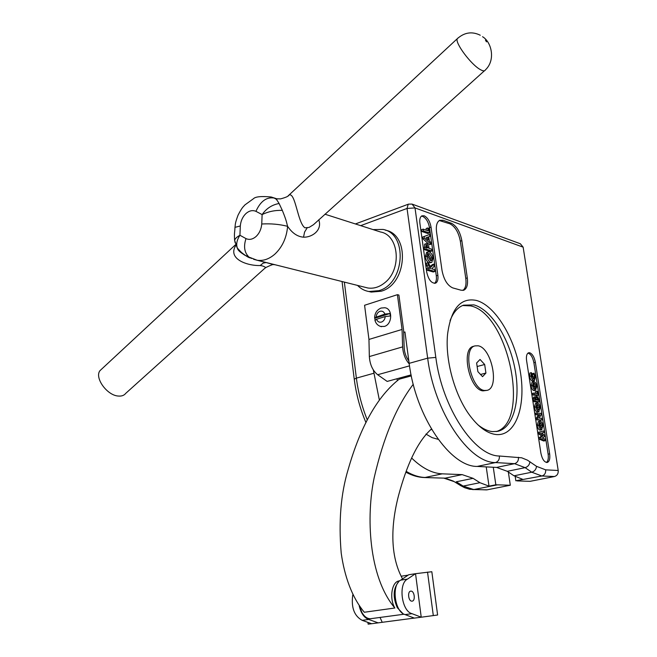 <?xml version="1.0" encoding="UTF-8"?>
<svg xmlns="http://www.w3.org/2000/svg" width="657" height="657" viewBox="0 0 657 657"><rect width="100%" height="100%" fill="white"/><g stroke="black" fill="none" stroke-linecap="round" stroke-linejoin="round"><path stroke-width="0.99" d="M380.395 326.414L384.296 326.455C392.516 324.443 392.902 308.437 384.764 307.747L381.093 308.034C376.995 309.8 374.835 313.011 374.63 317.684L375.131 319.918M374.991 320.476L376.535 319.269L385.224 316.559L390.315 315.984L389.987 313.512L384.895 314.087L374.63 317.684M357.531 285.409C360.75 288.727 364.536 290.764 368.889 291.519L378.875 290.673C404.786 283.857 408.12 233.58 383.039 229.433L373.069 229.605M368.889 291.519L371.172 292.078L381.142 291.24C407.02 284.448 410.346 234.311 385.298 230.164M424.184 215.792L421.925 215.833C420.119 216.892 419.437 219.356 419.88 223.216L426.705 272.064C428.487 279.734 431.427 283.438 435.525 283.183C437.562 282.124 438.342 279.488 437.866 275.291L431.041 227.084C429.924 221.327 427.633 217.557 424.184 215.792M434.532 283.372C436.158 282.017 436.749 279.496 436.297 275.8L429.497 227.634C428.372 221.877 426.089 218.124 422.632 216.358L421.433 216.145M529.657 352.743L528.647 352.768C526.742 353.622 526.052 356.209 526.577 360.529L540.9 453.182C542.173 459.161 544.267 462.265 547.174 462.479C549.408 461.657 550.229 458.783 549.654 453.839L535.373 362.327C534.297 357.038 532.392 353.844 529.657 352.743M546.435 462.471C548.102 461.083 548.669 458.315 548.127 454.159L533.886 362.713C532.811 357.433 530.905 354.238 528.162 353.146L527.973 353.113M478.033 345.787L474.945 345.902C462.2 348.456 471.061 389.65 484.587 390.472L487.026 390.357C499.887 388.049 491.658 347.627 478.033 345.787M473.738 346.239L473.401 346.338C460.639 348.892 469.484 390.053 483.026 390.866L487.026 390.357M476.44 300.446C495.698 305.677 515.441 339.119 520.558 373.086C525.928 407.069 515.474 436.338 496.232 434.548C487.354 433.563 478.501 427.132 469.665 415.265C454.545 394.882 444.945 359.576 447.589 334.068C451.104 308.47 460.721 297.26 476.44 300.446M477.754 424.668C482.829 428.807 487.749 431.123 492.52 431.608L497.751 431.329C513.79 427.822 520.902 399.3 514.94 368.717C509.126 338.125 491.19 309.472 473.894 304.881L463.481 305.185C457.715 307.32 453.24 312.494 450.053 320.698M496.224 431.583C530.955 421.671 508.354 313.348 470.584 305.883L462.627 305.521M408.835 360.865C406.018 357.096 404.457 352.669 404.17 347.586L403.587 329.978L398.898 295.059L397.403 294.681L364.578 305.267L368.955 339.431L402.059 329.453L402.626 346.88C403.07 353.737 405.27 359.412 409.245 363.912M397.403 294.681L402.059 329.453M373.324 369.932L379.237 399.456M517.231 480.908L530.092 481.335L554.451 476.522L541.869 475.997L515.852 480.793L522.882 479.396L514.004 475.808L507.294 471.315L496.602 467.423L477.196 466.429C450.3 466.872 415.626 416.678 409.163 363.346L404.942 331.957L403.669 332.335M411.709 458.11C422.09 468.154 432.257 473.393 442.227 473.837L462.142 474.617L473.081 478.337L479.922 482.698L489.013 486.147L495.838 484.784L510.308 485.244L508.346 472.013M427.674 227.979L428.742 228.34L429.391 232.956L427.838 233.506L421.868 231.494L421.613 229.687L423.174 229.129L428.068 230.804L427.674 227.979L426.122 228.529L426.36 230.221M430.976 244.215L429.423 244.757L422.878 238.737L422.64 237.054L429.596 234.434L429.867 236.356L428.766 236.734L429.382 241.111L430.705 242.293L430.976 244.215L424.438 238.187L424.208 236.504L429.596 234.434M431.624 262.447L429.128 262.915C427.181 262.044 425.884 259.958 425.235 256.665L426.689 252.345M433.784 264.13L434.096 266.323L431.78 268.836L434.564 269.657L434.827 271.472L433.259 271.99L427.288 270.257L427.025 268.426L428.602 267.9L430.713 268.516L428.2 265.001L426.623 265.527L426.303 263.219L427.871 262.693L431.033 267.112L433.784 264.13L432.224 264.656L430.557 266.446M428.372 267.974L426.623 265.527M431.936 250.99L425.966 249.102L426.122 243.673L426.836 243.673L428.709 246.268L429.087 248.354L431.682 249.184L431.936 250.99L430.376 251.524L424.406 249.635L424.66 244.174M529.583 376.379L529.871 373.036L531.365 372.659L532.055 373.833L531.841 376.19L534.018 379.196L534.675 376.683L533.18 377.069L532.203 374.523L532.597 373.587L534.092 373.201L535.414 376.814L534.428 380.658L532.408 381.044C531.053 380.592 530.117 379.04 529.583 376.379L531.086 376.001L531.365 372.659M533.114 378.908L533.18 377.069M534.428 380.658L532.408 381.044M535.841 390.225L533.895 390.611C532.548 390.151 531.603 388.607 531.07 385.963L532.121 382.111L534.092 381.717C535.43 382.177 536.358 383.704 536.892 386.316L535.406 390.242C534.059 389.782 533.114 388.23 532.572 385.593L533.624 381.733M540.506 420.266L536.399 419.766L536.194 418.427L538.313 415.002L535.611 414.657L535.381 413.163L540.998 413.352L541.204 414.698L539.101 418.098L541.787 418.435L542.017 419.922L540.506 420.266M541.894 429.785L540.029 430.138C538.683 429.752 537.738 428.224 537.196 425.555L538.338 421.523L540.218 421.162C541.549 421.548 542.485 423.059 543.019 425.695L541.549 429.793C540.202 429.407 539.257 427.879 538.715 425.21L539.849 421.178M543.725 441.011L539.413 439.221L539.167 437.661L541.738 436.034L538.576 433.834L538.338 432.29L543.741 430.976L543.971 432.487L541.532 433.103L544.382 435.098L544.612 436.56L542.296 438.03L545.014 439.163L545.253 440.683L543.725 441.011M539.11 411.586L537.204 411.947C535.857 411.528 534.913 409.993 534.371 407.34L535.48 403.39L537.401 403.012C538.732 403.431 539.668 404.95 540.202 407.578L538.724 411.594C537.377 411.175 536.432 409.64 535.89 406.979L536.991 403.028M539.2 401.838L537.697 402.199L533.591 401.591L533.197 398.594L533.747 397.107L535.455 396.729L536.375 397.707L537.221 396.491L538.847 399.522L539.2 401.838L535.102 401.23L534.708 398.224L535.258 396.738M536.851 391.293L537.582 391.416L538.173 395.202L536.662 395.563L532.556 394.923L532.326 393.444L533.837 393.075L537.204 393.609L536.851 391.293L535.348 391.662L535.603 393.354M497.234 484.882L473.763 489.555L487.083 489.826L510.308 485.244M462.824 290.419C465.542 288.522 466.527 284.514 465.78 278.396L467.308 277.903L461.846 240.643L460.327 241.168C458.578 232.291 455.12 226.509 449.963 223.832L439.295 220.514M467.308 277.903C468.096 284.506 466.93 288.595 463.826 290.189L461.206 290.254L452.78 287.914C447.45 285.557 443.861 279.726 442.013 270.413L436.544 231.978C435.829 225.819 436.88 221.926 439.705 220.292L443.048 220.251L441.52 220.801M449.963 223.832L451.482 223.29L443.048 220.251M451.482 223.29C456.64 225.975 460.097 231.765 461.846 240.643M558.204 470.486L523.136 247.155L415.01 207.916L435.821 357.408C442.218 408.054 474.51 456.04 499.402 456.015L521.707 457.806L527.456 460.163L536.514 466.33L545.671 469.854L558.204 470.486C558.417 473.656 557.169 475.668 554.451 476.522M487.083 489.826L486.04 489.884M412.58 204.278L520.344 243.755L523.136 247.155M484.669 364.495L480.037 359.461L476.621 362.993L477.885 371.632L482.558 376.658L485.925 373.053L484.669 364.495L477.138 366.516M480.53 374.474L485.925 373.053M545.253 440.683L540.941 438.884L539.413 439.221M540.941 438.884L540.695 437.324L543.257 435.698L540.103 433.489L539.865 431.953L538.338 432.29M539.865 431.953L543.741 430.976M540.103 433.489L538.576 433.834M543.257 435.698L541.738 436.034M540.695 437.324L539.167 437.661M539.454 425.317L541.582 428.29L542.255 427.403L542.288 425.613L540.44 422.648L539.454 425.317M541.549 429.793L540.029 430.138M538.715 425.21L537.196 425.555M540.44 422.648L539.972 422.763M540.67 427.986L540.768 425.958L539.569 423.322M542.255 427.403L540.744 427.74M542.288 425.613L540.768 425.958M542.017 419.922L536.399 419.766M537.919 419.421L537.713 418.074L539.832 414.649L535.611 414.657M537.13 414.304L536.892 412.81M539.832 414.649L538.313 415.002M537.713 418.074L536.194 418.427M536.629 407.11L538.781 410.099L539.438 409.245L539.471 407.48L537.623 404.498L536.629 407.11M538.724 411.594L537.204 411.947M535.89 406.979L534.371 407.34M537.623 404.498L537.106 404.622M537.861 409.804L537.96 407.833L536.736 405.172M539.438 409.245L537.927 409.598M539.471 407.48L537.96 407.833M535.611 399.85L536.506 399.99L535.784 398.224L535.611 399.85M537.188 400.088L538.239 400.253L537.311 397.961L537.188 400.088L538.173 399.826M534.708 398.224L533.197 398.594M535.102 401.23L533.591 401.591M538.173 395.202L534.067 394.553L532.556 394.923M534.067 394.553L533.837 393.075M533.32 385.741L535.504 388.755L536.153 386.193L534.313 383.187L533.32 385.741M535.406 390.242L533.895 390.611M532.572 385.593L531.07 385.963M534.313 383.187L533.747 383.335M534.576 388.459L534.658 386.571L533.41 383.877M536.12 387.942L534.617 388.312M536.153 386.193L534.658 386.571M533.911 380.666C532.564 380.214 531.62 378.662 531.086 376.001M534.675 376.683L533.706 374.137L532.203 374.523M533.706 374.137L534.092 373.201M434.827 271.472L428.857 269.731L427.288 270.257M428.2 265.001L427.871 262.693M428.857 269.731L428.602 267.9M430.696 262.389C428.75 261.519 427.452 259.433 426.804 256.131L428.052 251.877L429.235 251.869C431.164 252.748 432.446 254.809 433.078 258.053L431.83 262.373L429.128 262.915M427.888 256.493L430.458 260.574L431.23 260.574L431.871 259.811L432.01 257.733L429.481 253.684L428.692 253.692L427.888 256.493M426.804 256.131L425.235 256.665M429.481 253.684L428.224 254.111M430.236 260.492L430.45 258.258L428.118 254.292M431.871 259.811L430.302 260.336M432.01 257.733L430.45 258.258M428.019 248.018L426.845 245.488L426.795 247.623L428.019 248.018M425.966 249.102L424.406 249.635M427.789 237.062L425.933 237.883L428.216 240.076L427.789 237.062M424.438 238.187L422.878 238.737M429.867 236.356L428.766 236.742M424.208 236.504L422.64 237.054M426.327 238.261L426.253 237.744M429.391 232.956L423.428 230.944L421.868 231.494M423.428 230.944L423.174 229.129M465.78 278.396L460.327 241.168M486.221 466.889L489.013 486.147M515.219 476.571L515.852 480.793M493.267 467.25L495.838 484.784M368.955 339.431L369.341 356.57C369.907 364.594 372.675 370.655 377.668 374.736L387.17 381.421L411.101 374.884M389.987 313.512L374.975 318.21M371.542 618.582L370.408 618.738C367.197 618.73 364.38 616.668 361.958 612.57L359.625 606.51M413.253 384.296C396.491 406.355 383.474 437.455 374.203 477.606C366.105 515.737 368.281 576.476 394.849 608.012C388.911 597.985 392.04 580.821 399.604 580.911L399.604 580.903M398.503 582.036C393.165 588.557 392.755 597.106 397.28 607.676L402.642 613.318M397.009 378.736L397.296 380.469M394.849 608.012L364.298 612.25C351.873 597.246 344.416 576.049 341.205 553.038C338.511 521.65 340.811 493.85 348.12 469.648C360.422 426.492 377.438 396.343 399.177 379.196L411.307 375.886M402.544 578.899C388.295 552.898 391.761 518.439 400.129 489.835C408.703 460.155 419.141 439.886 431.435 429.037M425.933 434.08L432.125 437.636L438.203 439.336M430.425 429.809L431.706 429.506M410.806 591.144L410.88 591.136C414.46 590.692 415.717 600.958 412.103 601.139L411.98 601.147C408.391 601.557 407.184 591.259 410.806 591.144M405.09 614.591L414.37 618.114L421.236 617.21L415.536 573.684L408.744 574.744L400.671 580.147C391.186 584.631 394.66 612.209 405.09 614.591L411.98 613.663C401.583 611.265 398.068 583.58 407.504 579.088L415.536 573.684L431.83 571.73L437.611 615.009L421.236 617.21L411.98 613.663M359.231 605.959C360.997 613.26 364.167 617.761 368.717 619.461L378.145 622.861L382.226 622.302L380.025 617.44M352.76 594.938C351.068 607.487 354.205 615.954 362.171 620.339L368.717 619.461M378.145 622.861L371.624 623.723L362.171 620.339M401.115 576.23L408.186 575.121M371.624 623.723L368.134 624.15L367.92 622.393M414.321 618.089L382.226 622.302M427.526 572.091L433.308 615.601M400.671 580.147L407.504 579.088M255.934 211.332C260.509 201.165 266.652 196.747 274.371 198.069C275.685 199.523 275.226 197.001 279.094 203.498L282.321 210.38C287.052 222.074 286.452 222.509 287.618 226.328C279.439 224.242 270.807 223.47 261.749 224.004L262.118 214.593L255.934 211.332C252.526 209.912 249.151 210.7 245.817 213.681C242.589 216.884 240.758 220.982 240.314 225.975L239.936 235.272L245.997 238.606C249.373 240.101 252.756 239.378 256.14 236.421C259.425 233.227 261.297 229.088 261.749 224.004M251.639 258.488L248.962 257.092C244.396 252.641 243.402 246.482 245.997 238.606M240.314 225.975L234.976 227.347C235.436 224.53 234.73 224.053 238.056 215.151C242.408 206.717 243.18 207.062 244.913 204.91L253.454 198.726C255.368 196.657 261.264 196.073 271.152 196.985L277.451 199.005M288.136 195.819L288.875 195.162C295.412 191.286 297.588 222.969 304.93 227.807L309.094 227.421L313.43 224.735L484.414 70.792M318.752 219.775C322.628 230.377 311.829 237.506 303.518 237.177C297.457 236.692 292.151 233.079 287.618 226.328C286.608 237.735 282.387 246.975 274.946 254.062C269.214 259.072 263.276 261.133 257.117 260.246L253.561 259.269M101.983 368.791L100.028 370.605C94.189 377.627 107.091 395.539 118.375 396.048C121.668 396.327 124.124 395.432 125.733 393.362L265.067 268.056C266.331 267.785 265.51 267.095 262.611 265.978L260.213 265.527C247.467 265.986 226.87 258.973 236.011 245.135M265.518 267.67C271.325 264.853 274.183 263.876 274.092 264.722L266.315 262.603L277.295 265.305M365.103 287.306L367.789 287.98C373.661 288.866 379.294 287.134 384.69 282.789C402.092 269.575 399.127 235.099 380.543 231.995L324.952 214.207M237.407 248.149L236.734 246.687M250.465 257.922C248.929 258.012 245.094 255.516 238.959 250.432L237.374 248.075C235.97 244.355 236.824 240.092 239.936 235.272C236.865 236.939 235.099 238.622 234.623 240.331L237.128 247.418M279.094 203.498C271.973 204.812 266.315 208.507 262.118 214.593C268.261 211.554 274.996 210.15 282.321 210.38M235.206 242.918L234.623 240.331C234.114 231.88 234.738 233.506 234.976 227.347L234.902 228.439M384.895 314.087C383.893 311.689 382.259 310.761 380.001 311.287C377.791 312.174 376.527 314.013 376.215 316.805M376.535 319.269C377.52 321.659 379.146 322.595 381.413 322.086C383.631 321.216 384.903 319.368 385.224 316.559M409.163 363.346L427.666 358.164L407.036 208.45L360.709 225.647M344.35 282.108L356.381 378.136L373.751 373.275M406.297 471.422C412.744 475.249 418.985 477.261 425.046 477.475L442.227 473.837M405.993 472.252C412.21 475.602 418.353 477.368 424.422 477.549L445.2 478.156L462.142 474.617M473.081 478.337L456.254 481.795L463.16 486.09L479.922 482.698M342.059 281.533L354.246 379.171L356.381 378.136C358.213 392.525 361.859 406.469 367.304 419.963M423.872 477.532L445.2 478.156L453.42 481.138M496.602 467.423L514.562 463.67L495.435 462.569C468.934 462.881 434.384 412.021 427.666 358.164L435.821 357.408M477.196 466.429L495.435 462.569C498.277 461.625 499.599 459.44 499.402 456.015M514.004 475.808L531.759 472.211L525.124 467.653L507.294 471.315M545.671 469.854C545.885 473.073 544.612 475.126 541.869 475.997L531.759 472.211C534.584 471.34 536.169 469.385 536.514 466.33M548.127 454.159L549.654 453.839M533.886 362.713L535.373 362.327M534.897 399.899L533.385 400.269M536.449 399.596L535.603 399.801M436.297 275.8L437.866 275.291M429.497 227.634L431.041 227.084M425.687 247.065L424.118 247.607M427.929 247.369L427.001 247.689M529.912 461.715C529.55 464.786 527.957 466.766 525.124 467.653L514.562 463.67C517.363 462.75 518.66 460.623 518.455 457.28M444.058 478.214L454.225 481.638L461.14 485.917L463.16 486.09L473.763 489.555L472.695 489.613M377.668 374.736L409.525 365.859M369.341 356.57L402.626 346.88M355.421 223.955L408.211 204.245L407.036 208.45L415.01 207.916L412.038 204.081L408.498 204.138M365.99 422.656C360.069 408.72 356.16 394.225 354.246 379.171L354.287 379.491M486.558 489.892L469.771 489.293L464.565 487.691L460.319 485.416M482.542 36.71C491.576 41.933 495.912 60.181 485.334 69.971C484.743 71.268 483.084 71.145 480.357 69.609C471.159 64.739 454.841 42.927 457.247 38.738L458.184 37.843M485.457 40.143L486.484 41.859L485.457 40.143M303.518 237.177L304.593 232.028L307.115 227.946M257.979 260.459L266.085 262.562L263.112 263.128L260.213 265.527M474.945 345.902L473.401 346.338M535.677 396.812L536.966 396.5M426.483 252.411L428.052 251.877M424.553 244.215L426.122 243.673M463.826 290.189L463.407 290.32M381.602 326.693C378.112 325.946 375.886 323.778 374.925 320.197M370.408 618.738L404.129 614.213M277.328 198.816L280.572 198.882C285.894 197.445 288.661 196.205 288.875 195.162L457.247 38.738C464.376 32.357 472.046 31.191 480.259 35.232M367.789 287.98L257.117 260.246L248.962 257.092C244.946 254.234 246.432 258.267 237.374 248.083M100.028 370.605L235.756 244.511M273.928 197.88L274.61 198.094M236.668 246.564L237.941 249.561C239.501 251.96 243.451 254.653 249.783 257.651"/></g></svg>
